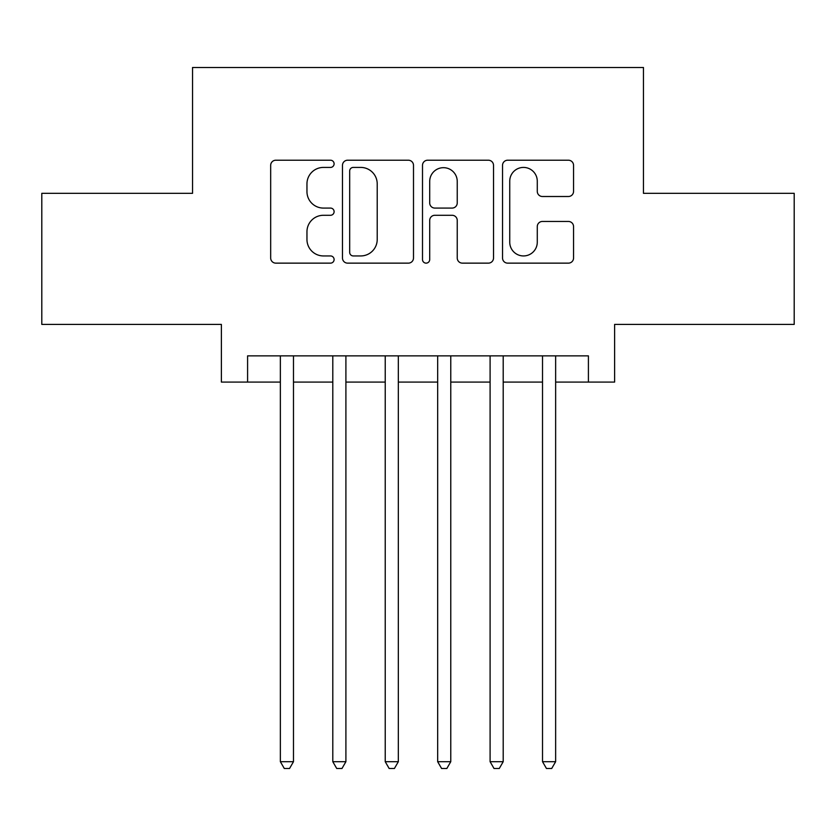 <?xml version="1.0" encoding="UTF-8"?>
<svg xmlns="http://www.w3.org/2000/svg" width="836" height="836" viewBox="0 0 836 836"><rect width="100%" height="100%" fill="white"/><g stroke="black" fill="none" stroke-linecap="round" stroke-linejoin="round"><path stroke-width="1.25" d="M334.107 163.814A3.605 3.605 0 0 0 330.513 160.219L275.828 160.219A5.141 5.141 0 0 0 270.676 165.361L270.676 258A5.141 5.141 0 0 0 275.828 263.141L330.513 263.141A3.605 3.605 0 0 0 334.107 259.547A3.605 3.605 0 0 0 330.513 255.941L323.427 255.941A16.469 16.469 0 0 1 306.958 239.472L306.958 231.75A16.469 16.469 0 0 1 323.427 215.28L330.513 215.28A3.605 3.605 0 0 0 334.107 211.675A3.605 3.605 0 0 0 330.513 208.08L323.427 208.08A16.469 16.469 0 0 1 306.958 191.611L306.958 183.889A16.469 16.469 0 0 1 323.427 167.419L330.513 167.419A3.605 3.605 0 0 0 334.107 163.814M568.407 196.502A5.141 5.141 0 0 0 573.559 191.35L573.559 165.361A5.141 5.141 0 0 0 568.407 160.219L507.682 160.219A5.141 5.141 0 0 0 502.53 165.361L502.53 258A5.141 5.141 0 0 0 507.682 263.141L568.407 263.141A5.141 5.141 0 0 0 573.559 258L573.559 226.608A5.141 5.141 0 0 0 568.407 221.456L542.418 221.456A5.141 5.141 0 0 0 537.276 226.608L537.276 242.168A13.763 13.763 0 0 1 523.503 255.941A13.763 13.763 0 0 1 509.741 242.168L509.741 181.182A13.763 13.763 0 0 1 523.503 167.419A13.763 13.763 0 0 1 537.276 181.182L537.276 191.35A5.141 5.141 0 0 0 542.418 196.502L568.407 196.502M247.592 382.083L247.592 355.864L588.408 355.864L588.408 382.083L614.617 382.083L614.617 324.41L794.2 324.41L794.2 193.325L643.459 193.325L643.459 67.497L192.541 67.497L192.541 193.325L41.8 193.325L41.8 324.41L221.383 324.41L221.383 382.083L280.363 382.083M413.496 165.361A5.141 5.141 0 0 0 408.355 160.219L347.619 160.219A5.141 5.141 0 0 0 342.478 165.361L342.478 258A5.141 5.141 0 0 0 347.619 263.141L408.355 263.141A5.141 5.141 0 0 0 413.496 258L413.496 165.361M427.645 160.219L488.381 160.219A5.141 5.141 0 0 1 493.522 165.361L493.522 258A5.141 5.141 0 0 1 488.381 263.141L462.392 263.141A5.141 5.141 0 0 1 457.24 258L457.24 220.432A5.141 5.141 0 0 0 452.098 215.28L434.856 215.28A5.141 5.141 0 0 0 429.704 220.432L429.704 259.547A3.605 3.605 0 0 1 426.109 263.141A3.605 3.605 0 0 1 422.504 259.547L422.504 165.361A5.141 5.141 0 0 1 427.645 160.219M293.478 382.083L332.801 382.083M345.905 382.083L385.229 382.083M398.333 382.083L437.667 382.083M450.771 382.083L490.095 382.083M503.199 382.083L542.522 382.083M555.637 382.083L588.408 382.083M353.283 167.419A3.605 3.605 0 0 0 349.678 171.025L349.678 252.336A3.605 3.605 0 0 0 353.283 255.941L360.744 255.941A16.469 16.469 0 0 0 377.214 239.472L377.214 183.889A16.469 16.469 0 0 0 360.744 167.419L353.283 167.419M457.24 181.443A13.763 13.763 0 0 0 443.477 167.681A13.763 13.763 0 0 0 429.704 181.443L429.704 202.929A5.141 5.141 0 0 0 434.856 208.08L452.098 208.08A5.141 5.141 0 0 0 457.24 202.929L457.24 181.443M293.478 355.864L293.478 761.69L280.363 761.69L280.363 355.864M293.478 761.69L289.538 768.503L284.303 768.503L280.363 761.69M345.905 355.864L345.905 761.69L332.801 761.69L332.801 355.864M345.905 761.69L341.976 768.503L336.73 768.503L332.801 761.69M398.333 355.864L398.333 761.69L385.229 761.69L385.229 355.864M398.333 761.69L394.404 768.503L389.158 768.503L385.229 761.69M450.771 355.864L450.771 761.69L437.667 761.69L437.667 355.864M450.771 761.69L446.842 768.503L441.596 768.503L437.667 761.69M503.199 355.864L503.199 761.69L490.095 761.69L490.095 355.864M503.199 761.69L499.27 768.503L494.024 768.503L490.095 761.69M555.637 355.864L555.637 761.69L542.522 761.69L542.522 355.864M555.637 761.69L551.697 768.503L546.462 768.503L542.522 761.69"/></g></svg>
